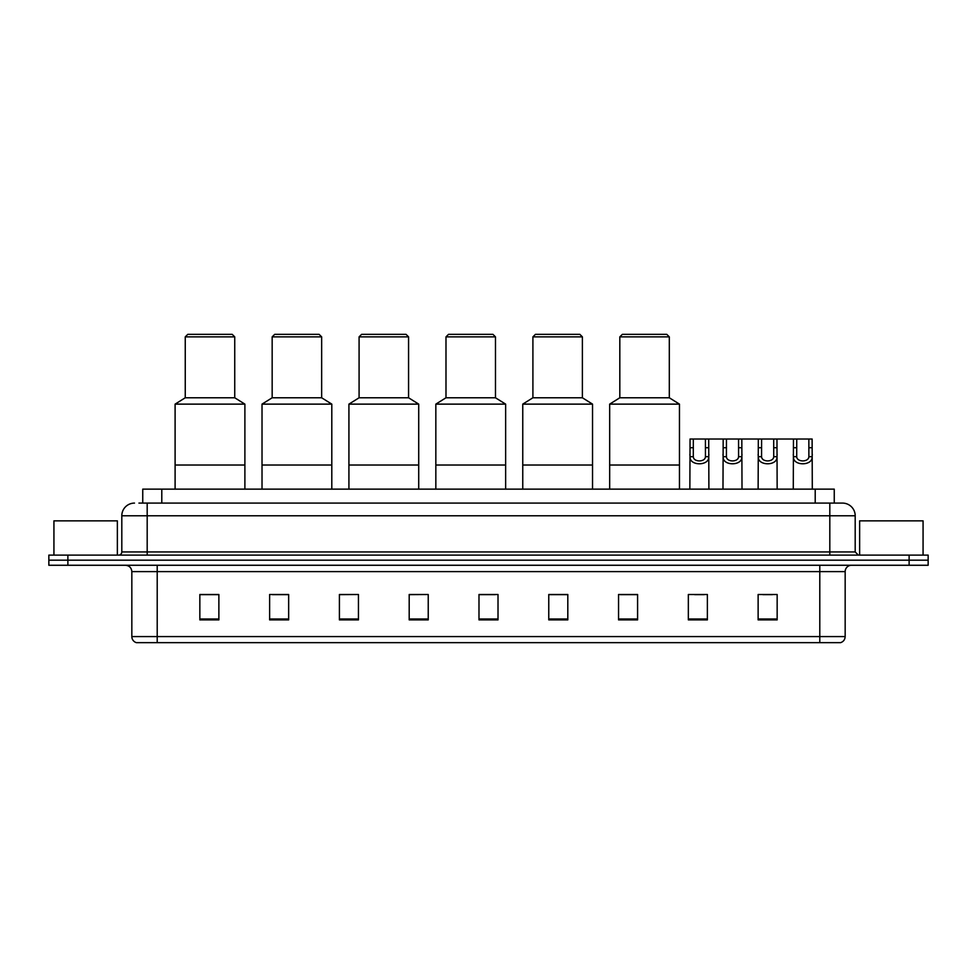 <?xml version="1.0" encoding="UTF-8"?>
<svg xmlns="http://www.w3.org/2000/svg" width="977" height="977" viewBox="0 0 977 977"><rect width="100%" height="100%" fill="white"/><g stroke="black" fill="none" stroke-linecap="round" stroke-linejoin="round"><path stroke-width="1.47" d="M138.942 503.094L147.185 503.094L138.942 503.094L142.752 503.094L142.752 489.135L834.248 489.135L834.248 503.094M134.496 503.094A12.689 12.689 0 0 0 121.807 515.783L121.807 551.944A3.175 3.175 0 0 1 118.632 555.119M855.193 515.783L147.185 515.783L147.185 503.094L842.504 503.094A12.689 12.689 0 0 1 855.193 515.783L855.193 551.944L858.368 555.119M67.877 555.119L48.85 555.119L48.85 560.187L67.877 560.187L48.85 560.187L48.85 565.268L67.877 565.268L67.877 560.187L909.123 560.187L67.877 560.187L67.877 555.119L909.123 555.119L909.123 560.187L928.15 560.187L909.123 560.187L909.123 565.268L67.877 565.268M928.15 555.119L928.15 560.187L928.15 555.119L909.123 555.119M842.308 503.094L838.058 503.094M840.281 642.658L136.719 642.658M136.401 642.658A6.338 6.338 0 0 1 131.834 636.577L157.212 636.577L157.212 642.658L819.788 642.658L819.788 636.577L845.166 636.577L845.166 571.606A6.338 6.338 0 0 1 851.517 565.268M131.834 636.577L131.834 571.606C131.455 567.759 129.343 565.646 125.483 565.268M777.155 619.882L777.155 594.505L758.128 594.505L758.128 619.882L777.155 619.882M707.372 619.882L707.372 594.505L688.345 594.505L688.345 619.882L707.372 619.882M637.59 619.882L637.59 594.505L618.551 594.505L618.551 619.882L637.59 619.882M567.808 619.882L567.808 594.505L548.769 594.505L548.769 619.882L567.808 619.882M218.872 619.882L218.872 594.505L199.845 594.505L199.845 619.882L218.872 619.882M288.655 619.882L288.655 594.505L269.628 594.505L269.628 619.882L288.655 619.882M358.449 619.882L358.449 594.505L339.41 594.505L339.41 619.882L358.449 619.882M428.231 619.882L428.231 594.505L409.192 594.505L409.192 619.882L428.231 619.882M498.014 619.882L498.014 594.505L478.986 594.505L478.986 619.882L498.014 619.882M928.15 565.268L928.15 560.187L928.15 565.268L909.123 565.268M819.788 642.658L840.098 642.658M620.139 594.639L637.59 594.639M694.623 594.639L704.136 594.639M762.89 594.639L772.404 594.639M428.231 594.505L409.192 594.639L428.231 594.505M358.449 594.505L339.41 594.639L358.449 594.505M272.485 594.639L288.655 594.639M478.986 594.639L495.156 594.639M218.872 594.639L199.845 594.639M567.808 594.639L548.769 594.639M117.362 555.119L117.362 520.851L53.93 520.851L53.93 555.119M244.885 489.135L244.885 404.124L175.103 404.124L175.103 465.028L244.885 465.028L175.103 465.028L175.103 489.135M244.885 404.124L234.736 397.773L185.251 397.773L175.103 404.124M234.736 397.773L234.736 336.87L185.251 336.87L185.251 397.773M234.736 336.87L232.196 334.342L187.792 334.342L185.251 336.87M923.07 555.119L923.07 520.851L859.638 520.851L859.638 555.119M331.801 489.135L331.801 404.124L262.019 404.124L262.019 465.028L331.801 465.028L262.019 465.028L262.019 489.135M331.801 404.124L321.653 397.773L272.168 397.773L262.019 404.124M321.653 397.773L321.653 336.87L272.168 336.87L272.168 397.773M321.653 336.87L319.113 334.342L274.708 334.342L272.168 336.87M418.718 489.135L418.718 404.124L348.923 404.124L348.923 465.028L418.718 465.028L348.923 465.028L348.923 489.135M418.718 404.124L408.569 397.773L359.084 397.773L348.923 404.124M408.569 397.773L408.569 336.87L359.084 336.87L359.084 397.773M408.569 336.87L406.029 334.342L361.612 334.342L359.084 336.87M505.634 489.135L505.634 404.124L435.84 404.124L435.84 465.028L505.634 465.028L435.84 465.028L435.84 489.135M505.634 404.124L495.473 397.773L445.988 397.773L435.84 404.124M495.473 397.773L495.473 336.87L445.988 336.87L445.988 397.773M495.473 336.87L492.945 334.342L448.528 334.342L445.988 336.87M592.538 489.135L592.538 404.124L522.756 404.124L522.756 465.028L592.538 465.028L522.756 465.028L522.756 489.135M592.538 404.124L582.39 397.773L532.905 397.773L522.756 404.124M582.39 397.773L582.39 336.87L532.905 336.87L532.905 397.773M582.39 336.87L579.862 334.342L535.445 334.342L532.905 336.87M679.455 489.135L679.455 404.124L609.672 404.124L609.672 465.028L679.455 465.028L609.672 465.028L609.672 489.135M679.455 404.124L669.306 397.773L619.821 397.773L609.672 404.124M669.306 397.773L669.306 336.87L619.821 336.87L619.821 397.773M669.306 336.87L666.766 334.342L622.361 334.342L619.821 336.87M693.328 439.015L693.304 456.686C693.523 462.316 705.235 462.316 705.455 456.686L705.431 439.015L690.055 439.015L689.86 489.135M705.431 439.015L708.704 439.015L708.899 489.135M708.899 454.403L708.716 456.686C709.485 466.139 689.273 466.139 690.043 456.686L689.86 454.403M726.448 439.015L726.412 456.686C726.644 462.316 738.356 462.316 738.575 456.686L738.551 439.015L723.175 439.015L722.98 489.135M738.551 439.015L741.824 439.015L742.007 489.135M742.007 454.403L741.836 456.686C742.593 466.139 722.394 466.139 723.151 456.686L722.98 454.403M761.596 439.015L761.559 456.686C761.779 462.316 773.503 462.316 773.723 456.686L773.699 439.015L758.323 439.015L758.128 489.135M773.699 439.015L776.971 439.015L777.155 489.135M777.155 454.403L776.984 456.686C777.741 466.139 757.541 466.139 758.299 456.686L758.128 454.403M796.743 439.015L796.707 456.686C796.927 462.316 808.651 462.316 808.871 456.686L808.846 439.015L793.471 439.015L793.275 489.135M808.846 439.015L812.119 439.015L812.302 489.135M812.302 454.403L812.131 456.686C812.888 466.139 792.689 466.139 793.446 456.686L793.275 454.403M708.704 439.015L723.175 439.015M741.824 439.015L758.323 439.015M776.971 439.015L793.471 439.015M161.791 503.094L161.791 489.135M815.209 503.094L815.209 489.135M147.185 555.119L147.185 515.783L121.807 515.783M121.807 551.944L855.193 551.944M829.815 503.094L829.815 555.119M819.788 565.268L819.788 571.606L131.834 571.606M845.166 571.606L819.788 571.606L819.788 636.577L157.212 636.577L157.212 565.268M498.014 619.003L478.986 619.003M428.231 619.003L409.192 619.003M358.449 619.003L339.41 619.003M288.655 619.003L269.628 619.003M218.872 619.003L199.845 619.003M567.808 619.003L548.769 619.003M637.59 619.003L618.551 619.003M707.372 619.003L688.345 619.003M777.155 619.003L758.128 619.003M708.716 456.686L705.455 456.686M693.304 456.686L690.043 456.686M693.328 447.722L690.055 447.722M708.704 447.722L705.431 447.722M741.836 456.686L738.575 456.686M726.412 456.686L723.151 456.686M726.448 447.722L723.175 447.722M741.824 447.722L738.551 447.722M776.984 456.686L773.723 456.686M761.559 456.686L758.299 456.686M761.596 447.722L758.323 447.722M776.971 447.722L773.699 447.722M812.131 456.686L808.871 456.686M796.707 456.686L793.446 456.686M796.743 447.722L793.471 447.722M812.119 447.722L808.846 447.722M840.599 642.658C843.469 641.645 844.995 639.617 845.166 636.577"/></g></svg>
